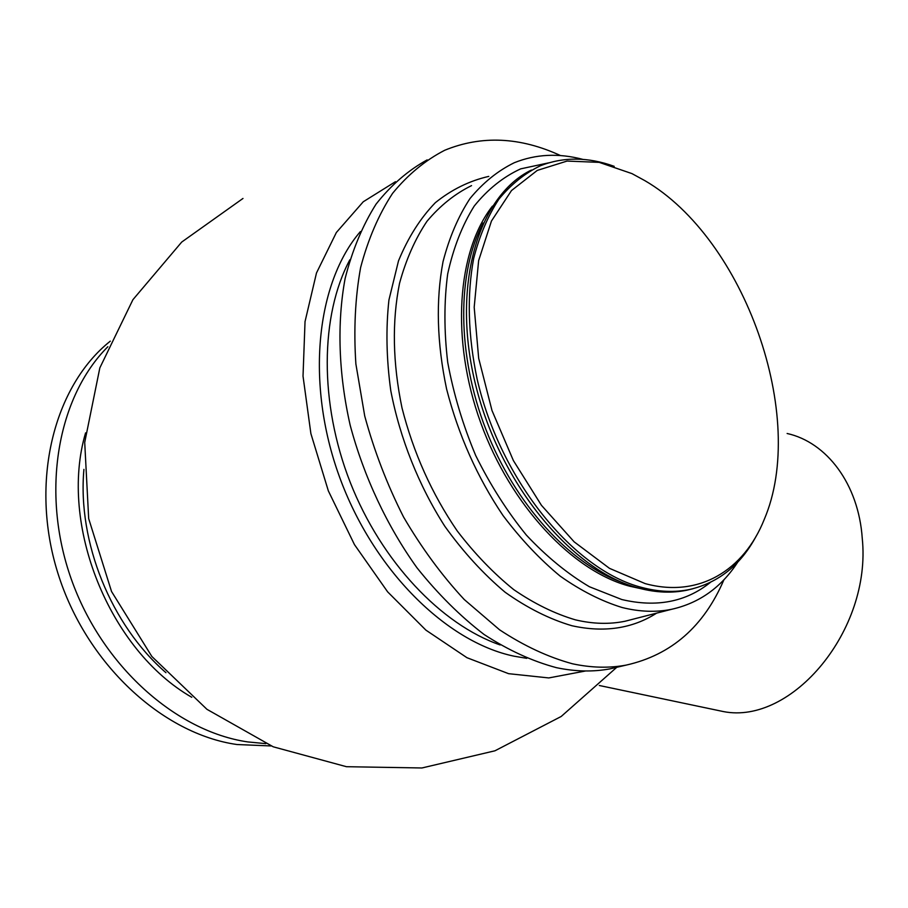 <?xml version="1.0" encoding="UTF-8"?>
<svg xmlns="http://www.w3.org/2000/svg" width="908" height="908" viewBox="0 0 908 908"><rect width="100%" height="100%" fill="white"/><g stroke="black" fill="none" stroke-linecap="round" stroke-linejoin="round"><path stroke-width="1.36" d="M711.146 708.989L723.358 711.566C791.617 725.151 871.759 630.322 862.26 538.387C858.571 483.987 826.689 442.23 787.123 433.491M265.806 743.641L247.827 741.927C176.22 731.542 102.037 666.154 71.255 579.032C40.327 491.954 57.635 396.762 107.87 346.731M271.186 745.956L236.988 744.526C162.646 734.016 86.022 663.907 57.783 572.857C29.317 481.853 53.913 385.979 110.299 341.158M756.25 536.015C740.86 564.867 718.705 582.675 689.796 589.451C674.837 592.584 658.879 591.937 641.933 587.487C574.333 570.485 500.49 480.786 477.12 379.033C467.995 335.415 466.837 295.259 473.647 258.564C479.515 235.751 487.925 215.956 498.867 199.181C511.034 184.403 524.892 173.246 540.442 165.733C563.596 156.732 588.191 156.936 614.205 166.334M631.979 173.621L644.884 180.658C744.969 238.849 807.882 417.305 764.275 519.365C744.015 570.269 698.91 598.315 645.123 583.594L609.461 568.329L574.162 541.849L541.418 505.279L513.395 460.594L492 410.529L478.675 358.274L474.192 307.233L478.641 260.585L491.455 221.03L511.488 190.555L537.252 170.42L567.057 161.068L599.178 162.362L631.979 173.621M692.986 588.713L687.061 590.166C672.102 593.31 656.144 592.674 639.198 588.236C572.993 571.541 500.649 485.496 475.928 386.082C450.856 286.678 477.835 196.014 531.396 170.034M737.829 562.007C721.417 587.317 699.353 603.082 671.659 609.279C656.121 612.457 639.584 611.867 622.059 607.497C601.471 601.141 580.848 590.688 560.191 576.137C539.863 559.351 520.795 539.125 502.987 515.483C477.256 477.267 458.461 435.114 446.6 389.044C436.907 342.974 435.726 300.491 443.047 261.595C449.335 237.397 458.313 216.388 469.992 198.546C482.965 182.792 497.72 170.852 514.257 162.736C535.834 154.076 558.715 152.964 582.913 159.399M620.584 666.404L610.153 668.833C593.208 672.022 575.309 671.636 556.456 667.675C532.406 661.262 508.298 650.207 484.112 634.51C460.299 616.237 437.906 593.98 416.954 567.75C387.058 526.027 363.938 476.791 350.182 425.239C338.48 373.551 336.902 322.919 345.119 278.506C352.281 250.233 362.598 225.456 376.048 204.152C391.019 185.164 408.055 170.398 427.169 159.876M723.937 579.735C703.87 626.497 671.307 654.952 626.248 665.087C609.325 668.265 591.426 667.834 572.562 663.805C548.307 657.222 523.973 645.883 499.559 629.8L464.26 599.541C441.799 575.354 421.55 547.819 403.515 516.947C387.16 484.645 374.232 451.015 364.732 416.046L355.879 363.983C353.609 329.797 355.187 297.654 360.612 267.554C368.103 239.179 378.761 214.447 392.585 193.336C407.919 174.62 425.319 160.251 444.761 150.24C481.592 135.19 520.182 136.96 560.531 155.574M585.694 670.967L548.773 677.935L508.605 673.679L466.95 657.698L425.886 630.118L387.637 591.857L354.461 544.618L328.344 490.876L310.888 433.615L303.022 376.128L305.031 321.625L316.483 272.979L336.369 232.493L363.257 201.769L395.457 181.691M191.781 697.287C109.448 650.264 58.487 524.404 85.579 432.878M622.411 582.527C570.008 564.118 515.097 504.485 485.928 429.541C456.792 354.608 456.769 272.672 483.158 223.005M640.458 588.566L629.868 586.25C572.903 571.495 510.773 505.915 480.707 422.753C450.561 339.626 457.019 251.3 492.442 206.127M710.328 582.437C685.949 601.993 656.45 607.702 621.832 599.541L589.428 586.75C567.579 573.833 546.559 556.615 526.368 535.096C507.118 511.42 490.229 484.883 475.701 455.521C462.932 425.103 453.614 394.083 447.735 362.462C444.012 331.216 444.001 301.717 447.678 273.966C453.398 247.827 462.24 225.207 474.203 206.093C487.675 189.352 503.168 176.935 520.693 168.854L548.568 162.873M671.659 609.279L625.101 621.231C609.484 624.443 592.913 623.989 575.4 619.846C554.845 613.774 534.301 603.718 513.78 589.655C493.623 573.402 474.748 553.812 457.178 530.874C431.822 493.77 413.424 452.774 401.994 407.885C392.71 362.973 391.893 321.466 399.531 283.341C406.012 259.586 415.16 238.906 426.976 221.291C440.074 205.696 454.931 193.801 471.547 185.618M656.666 613.127C632.331 628.642 604.07 632.842 571.881 625.725C549.578 619.154 527.332 607.997 505.143 592.254C483.419 574.004 463.307 552.019 444.829 526.299C418.781 485.61 399.997 438.519 390.781 390.667C386.411 358.955 385.786 328.73 388.93 300.003L398.499 260.88C408.033 237.624 420.313 218.226 435.329 202.688C451.594 189.59 469.402 180.828 488.765 176.39M500.183 644.964C441.322 624.602 381.405 561.746 350.227 482.364C319.117 402.97 320.172 315.326 349.83 259.802M526.765 658.334L514.121 656.2C446.532 642.172 373.256 570.156 339.388 476.598C305.394 383.074 316.245 282.819 360.374 231.585M165.948 672.68C111.162 625.34 77.316 541.894 83.922 469.379M723.358 711.566L599.303 685.495M689.796 589.451L687.061 590.166M626.248 665.087L610.153 668.833M242.981 198.455L181.713 242.061L132.92 299.685L99.835 367.888L84.716 442.423L88.678 518.593L111.536 591.505L151.84 656.461L206.945 709.318L273.24 746.807L346.447 766.704L421.914 767.975L494.962 750.791L561.201 716.469L616.77 667.289"/></g></svg>
